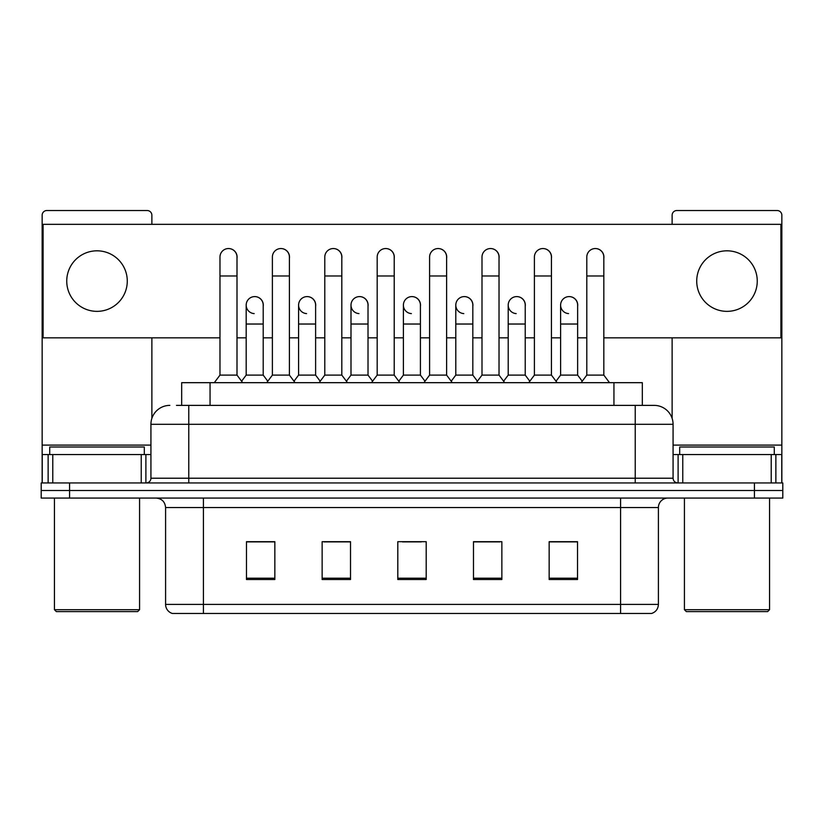 <?xml version="1.0" encoding="UTF-8"?>
<svg xmlns="http://www.w3.org/2000/svg" width="824" height="824" viewBox="0 0 824 824"><rect width="100%" height="100%" fill="white"/><g stroke="black" fill="none" stroke-linecap="round" stroke-linejoin="round"><path stroke-width="1.24" d="M176.47 405.377L188.768 405.377L176.47 405.377L181.682 405.377L181.682 382.676L642.318 382.676L642.318 405.377M658.407 604.404C658.149 608.936 655.883 611.964 651.599 613.478L620.575 613.478L620.575 604.404L658.407 604.404L658.407 507.543A9.455 9.455 0 0 1 667.873 498.077M620.575 613.478L172.401 613.478A9.455 9.455 0 0 1 165.593 604.404L165.593 507.543C165.027 501.795 161.875 498.644 156.127 498.077M69.576 482.946L782.8 482.946L782.8 490.507L41.2 490.507L41.2 498.077L69.576 498.077L69.576 490.507L41.2 490.507L41.2 482.946L69.576 482.946L69.576 490.507L782.8 490.507L782.8 498.077L69.576 498.077M577.531 579.519L577.531 541.687L549.155 541.687L549.155 579.519L577.531 579.519M501.857 579.519L501.857 541.687L473.481 541.687L473.481 579.519L501.857 579.519M274.845 579.519L274.845 541.687L246.469 541.687L246.469 579.519L274.845 579.519M350.519 579.519L350.519 541.687L322.143 541.687L322.143 579.519L350.519 579.519M426.193 579.519L426.193 541.687L397.807 541.687L397.807 579.519L426.193 579.519M603.559 613.478L220.441 613.478M559.661 541.873L552.379 541.873M350.046 541.873L342.763 541.873M323.842 541.873L350.519 541.873M271.436 541.873L264.154 541.873M473.481 541.873L499.972 541.873M481.051 541.873L473.769 541.873M402.442 541.873L421.363 541.873M274.845 541.873L246.469 541.873M577.531 541.873L549.155 541.873M169.847 405.377A18.921 18.921 0 0 0 150.926 424.298L150.926 478.219A4.728 4.728 0 0 1 146.198 482.946M673.074 424.298L188.768 424.298L188.768 405.377L654.153 405.377A18.921 18.921 0 0 1 673.074 424.298L673.074 478.219C673.332 481.062 674.908 482.637 677.802 482.946M188.768 482.946L188.768 478.219L635.232 478.219L635.232 405.377L653.865 405.377M219.977 275.978L237.003 275.978L237.003 375.105L219.977 375.105L219.977 257.057A8.518 8.518 0 0 1 229.031 248.56A8.518 8.518 0 0 1 237.003 257.057A8.518 8.518 0 0 0 229.031 248.56M219.977 375.105L214.302 382.676M237.003 375.105L242.678 382.676M254.163 313.604A8.518 8.518 0 0 1 246.18 305.107A8.518 8.518 0 0 1 255.224 296.619A8.518 8.518 0 0 1 263.206 305.107L263.206 324.028L246.18 324.028L246.18 305.107M263.206 324.028L263.206 375.105L246.18 375.105L246.18 324.028M246.18 375.105L241.597 381.224M263.206 375.105L267.79 381.224M272.383 275.978L289.409 275.978L289.409 375.105L272.383 375.105L272.383 257.057A8.518 8.518 0 0 1 281.427 248.56A8.518 8.518 0 0 1 289.409 257.057A8.518 8.518 0 0 0 281.427 248.56M272.383 375.105L266.708 382.676M289.409 375.105L295.085 382.676M324.79 275.978L341.816 275.978L341.816 375.105L324.79 375.105L324.79 257.057A8.518 8.518 0 0 1 333.833 248.56A8.518 8.518 0 0 1 341.816 257.057A8.518 8.518 0 0 0 333.833 248.56M324.79 375.105L319.115 382.676M341.816 375.105L347.491 382.676M377.186 275.978L394.212 275.978L394.212 375.105L377.186 375.105L377.186 257.057A8.518 8.518 0 0 1 386.24 248.56A8.518 8.518 0 0 1 394.212 257.057A8.518 8.518 0 0 0 386.24 248.56M377.186 375.105L371.511 382.676M394.212 375.105L399.887 382.676M429.592 275.978L446.618 275.978L446.618 375.105L429.592 375.105L429.592 257.057A8.518 8.518 0 0 1 438.646 248.56A8.518 8.518 0 0 1 446.618 257.057A8.518 8.518 0 0 0 438.646 248.56M429.592 375.105L423.917 382.676M446.618 375.105L452.294 382.676M306.559 313.604A8.518 8.518 0 0 1 298.587 305.107A8.518 8.518 0 0 1 307.63 296.619A8.518 8.518 0 0 1 315.613 305.107L315.613 324.028L298.587 324.028L298.587 305.107M315.613 324.028L315.613 375.105L298.587 375.105L298.587 324.028M298.587 375.105L293.993 381.224M315.613 375.105L320.196 381.224M358.965 313.604A8.518 8.518 0 0 1 350.993 305.107A8.518 8.518 0 0 1 360.037 296.619A8.518 8.518 0 0 1 368.019 305.107L368.019 324.028L350.993 324.028L350.993 305.107M368.019 324.028L368.019 375.105L350.993 375.105L350.993 324.028M350.993 375.105L346.399 381.224M368.019 375.105L372.603 381.224M411.372 313.604A8.518 8.518 0 0 1 403.389 305.107A8.518 8.518 0 0 1 412.443 296.619A8.518 8.518 0 0 1 420.415 305.107L420.415 324.028L403.389 324.028L403.389 305.107M420.415 324.028L420.415 375.105L403.389 375.105L403.389 324.028M403.389 375.105L398.806 381.224M420.415 375.105L425.009 381.224M141.234 482.946L141.234 454.57L52.788 454.57L52.788 482.946M151.873 224.334L151.873 215.249A4.728 4.728 0 0 0 147.146 210.522L46.875 210.522A4.728 4.728 0 0 0 42.148 215.249L42.148 454.57L52.788 454.57M151.873 337.84L151.873 418.386M141.234 454.57L150.926 454.57M42.148 482.946L42.148 454.57M771.212 482.946L771.212 454.57L682.766 454.57L682.766 482.946M781.852 482.946L781.852 454.57L781.852 482.946M771.212 454.57L781.852 454.57L781.852 215.249A4.728 4.728 0 0 0 777.125 210.522L676.854 210.522A4.728 4.728 0 0 0 672.126 215.249L672.126 224.334M672.126 337.84L672.126 418.386M673.074 454.57L682.766 454.57M144.303 454.57L144.303 446.999L49.718 446.999L49.718 454.57M54.446 498.077L54.446 609.698L139.575 609.698L139.575 498.077M139.575 609.698L137.68 611.593L56.331 611.593L54.446 609.698M774.282 454.57L774.282 446.999L679.697 446.999L679.697 454.57M684.425 498.077L684.425 609.698L769.554 609.698L769.554 498.077M769.554 609.698L767.669 611.593L686.32 611.593L684.425 609.698M577.634 306.373A8.518 8.518 0 0 0 569.168 296.599M525.228 306.373A8.518 8.518 0 0 0 516.761 296.599M472.822 306.373A8.518 8.518 0 0 0 464.355 296.599M595.412 248.549A8.518 8.518 0 0 0 595.371 248.549A8.518 8.518 0 0 1 603.827 258.324M551.431 258.324A8.518 8.518 0 0 0 542.965 248.549M420.415 306.373A8.518 8.518 0 0 0 411.949 296.599M359.594 296.599A8.518 8.518 0 0 0 359.552 296.599A8.518 8.518 0 0 1 368.019 306.373M315.613 306.373A8.518 8.518 0 0 0 307.146 296.599M446.618 258.324A8.518 8.518 0 0 0 438.152 248.549M394.212 258.324A8.518 8.518 0 0 0 385.756 248.549M341.816 258.324A8.518 8.518 0 0 0 333.349 248.549M289.409 258.324A8.518 8.518 0 0 0 280.943 248.549M499.025 258.324A8.518 8.518 0 0 0 490.558 248.549M263.206 306.373A8.518 8.518 0 0 0 254.74 296.599M237.003 258.324A8.518 8.518 0 0 0 228.536 248.549M726.995 250.815A30.272 30.272 0 0 0 696.723 281.087A30.272 30.272 0 0 0 726.995 311.359A30.272 30.272 0 0 0 757.256 281.087A30.272 30.272 0 0 0 726.995 250.815M97.005 250.815A30.272 30.272 0 0 0 66.744 281.087A30.272 30.272 0 0 0 97.005 311.359A30.272 30.272 0 0 0 127.277 281.087A30.272 30.272 0 0 0 97.005 250.815M603.827 337.84L780.905 337.84L780.905 224.334L43.095 224.334L43.095 337.84L219.977 337.84M237.003 337.84L246.18 337.84M263.206 337.84L272.383 337.84M289.409 337.84L298.587 337.84M315.613 337.84L324.79 337.84M341.816 337.84L350.993 337.84M368.019 337.84L377.186 337.84M394.212 337.84L403.389 337.84M420.415 337.84L429.592 337.84M446.618 337.84L455.796 337.84M472.822 337.84L481.999 337.84M499.025 337.84L508.202 337.84M525.228 337.84L534.405 337.84M551.431 337.84L560.608 337.84M577.634 337.84L586.801 337.84M481.999 275.978L499.025 275.978L499.025 375.105L481.999 375.105L481.999 257.057A8.518 8.518 0 0 1 491.042 248.56A8.518 8.518 0 0 1 499.025 257.057A8.518 8.518 0 0 0 491.042 248.56M481.999 375.105L476.324 382.676M499.025 375.105L504.7 382.676M534.405 275.978L551.431 275.978L551.431 375.105L534.405 375.105L534.405 257.057A8.518 8.518 0 0 1 543.449 248.56A8.518 8.518 0 0 1 551.431 257.057A8.518 8.518 0 0 0 543.449 248.56M534.405 375.105L528.73 382.676M551.431 375.105L557.106 382.676M586.801 275.978L603.827 275.978L603.827 375.105L586.801 375.105L586.801 257.057A8.518 8.518 0 0 1 595.855 248.56A8.518 8.518 0 0 1 603.827 257.057A8.518 8.518 0 0 0 595.855 248.56M586.801 375.105L581.126 382.676M603.827 375.105L609.513 382.676M463.778 313.604A8.518 8.518 0 0 1 455.796 305.107A8.518 8.518 0 0 1 464.839 296.619A8.518 8.518 0 0 1 472.822 305.107L472.822 324.028L455.796 324.028L455.796 305.107M472.822 324.028L472.822 375.105L455.796 375.105L455.796 324.028M455.796 375.105L451.212 381.224M472.822 375.105L477.415 381.224M516.174 313.604A8.518 8.518 0 0 1 508.202 305.107A8.518 8.518 0 0 1 517.245 296.619A8.518 8.518 0 0 1 525.228 305.107L525.228 324.028L508.202 324.028L508.202 305.107M525.228 324.028L525.228 375.105L508.202 375.105L508.202 324.028M508.202 375.105L503.608 381.224M525.228 375.105L529.811 381.224M568.581 313.604A8.518 8.518 0 0 1 560.608 305.107A8.518 8.518 0 0 1 569.652 296.619A8.518 8.518 0 0 1 577.634 305.107L577.634 324.028L560.608 324.028L560.608 305.107M577.634 324.028L577.634 375.105L560.608 375.105L560.608 324.028M560.608 375.105L556.015 381.224M577.634 375.105L582.218 381.224M210.058 405.377L210.058 382.676M613.942 405.377L613.942 382.676M620.575 498.077L620.575 507.543L165.593 507.543M658.407 507.543L620.575 507.543L620.575 604.404L203.425 604.404L203.425 613.478M165.593 604.404L203.425 604.404L203.425 498.077M754.424 498.077L754.424 482.946M426.193 578.211L397.807 578.211M350.519 578.211L322.143 578.211M274.845 578.211L246.469 578.211M501.857 578.211L473.481 578.211M577.531 578.211L549.155 578.211M150.926 478.219L188.768 478.219L188.768 424.298L150.926 424.298M635.232 482.946L635.232 478.219L673.074 478.219M150.926 445.104L42.148 445.104M145.889 454.57L145.889 482.946M42.22 454.57L42.22 482.946M48.132 482.946L48.132 454.57M781.852 445.104L673.074 445.104M781.78 482.946L781.78 454.57M775.868 454.57L775.868 482.946M678.111 482.946L678.111 454.57M237.003 275.978L237.003 257.057M289.409 275.978L289.409 257.057M341.816 275.978L341.816 257.057M394.212 275.978L394.212 257.057M446.618 275.978L446.618 257.057M499.025 275.978L499.025 257.057M551.431 275.978L551.431 257.057M603.827 275.978L603.827 257.057"/></g></svg>
